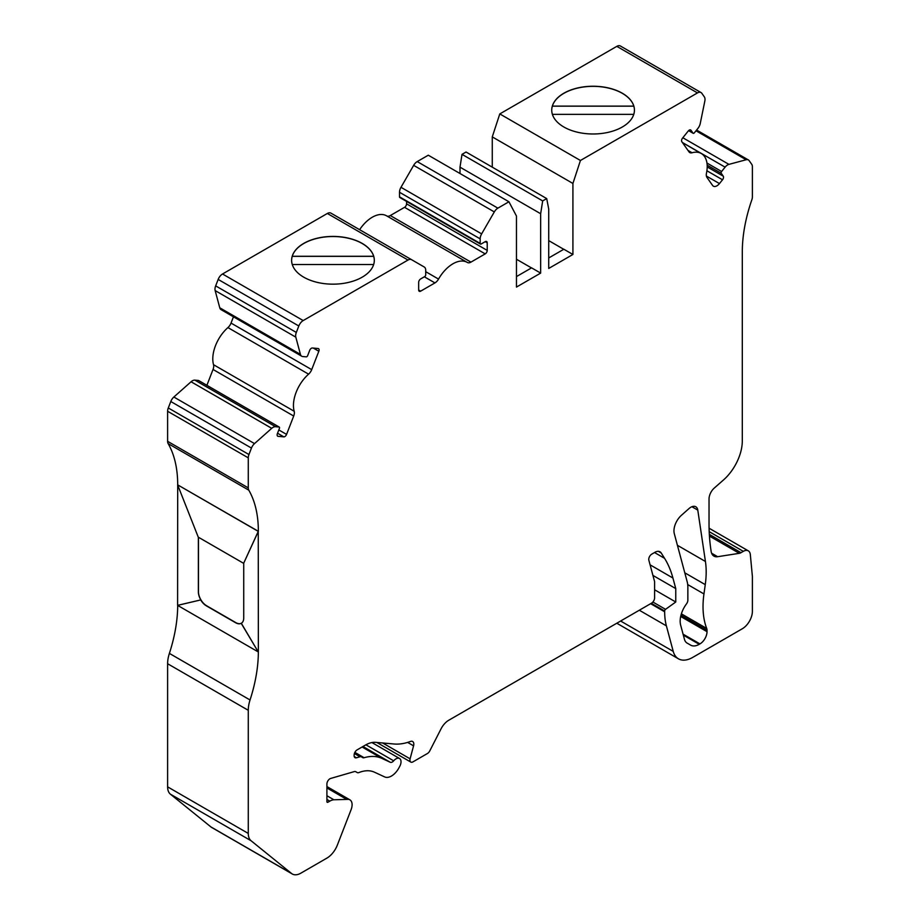 <?xml version="1.0" encoding="UTF-8"?>
<svg xmlns="http://www.w3.org/2000/svg" width="920" height="920" viewBox="0 0 920 920"><rect width="100%" height="100%" fill="white"/><g stroke="black" fill="none" stroke-linecap="round" stroke-linejoin="round"><path stroke-width="1.38" d="M243.639 563.339L198.26 537.142L177.594 484.805L258.255 531.369L243.639 563.339L258.359 531.311L177.594 484.805M177.698 605.314L200.698 599.932A11.408 6.59 -120 0 0 206.333 605.831L235.566 622.713A11.408 6.59 -120 0 0 241.201 623.311L258.255 651.935L177.594 605.371L177.698 485.058M177.594 605.371L200.698 599.932M258.255 531.369L258.359 651.877A127.615 73.68 -60 0 1 250.044 699.97A27.197 15.697 120 0 0 248.273 710.297L248.273 833.428A17.112 9.878 120 0 0 251.079 840.753L291.571 873.494A17.112 9.878 120 0 0 292.307 874A17.112 9.878 120 0 0 300.702 873.252L326.865 858.141A17.112 9.878 120 0 0 337.341 845.112L351.095 809.669A10.695 6.175 120 0 0 349.887 799.825A10.695 6.175 120 0 0 348.553 799.365L333.914 799.779A14.26 8.234 120 0 0 329.808 801.136L327.922 802.228A1.426 0.828 -60 0 1 327.209 802.297A1.426 0.828 -60 0 1 326.91 801.654L326.91 784.001A4.278 2.472 -60 0 1 330.671 778.446L354.327 771.592A4.278 2.472 -60 0 1 355.741 771.696L357.213 772.547A4.278 2.472 120 0 0 358.869 772.57A42.78 24.702 -60 0 1 374.371 772.156L384.709 776.94A14.26 8.234 120 0 0 398.947 767.855L399.728 766.406A7.13 4.117 120 0 0 399.544 758.494A7.13 4.117 120 0 0 393.679 760.817A4.278 2.472 -60 0 1 390.275 762.277L381.8 758.356A58.454 33.752 120 0 0 364.113 757.723A4.278 2.472 -60 0 1 362.698 757.608L361.399 756.861A4.278 2.472 120 0 0 359.996 756.757L356.431 757.793A4.278 2.472 -60 0 1 355.016 757.678A4.278 2.472 -60 0 1 354.131 755.722L354.131 755.078A4.278 2.472 -60 0 1 357.155 749.846L365.47 745.05A28.52 16.468 -60 0 1 375.555 742.348L394.105 744.004A71.288 41.158 120 0 0 410.481 741.439A5.704 3.289 -60 0 1 412.631 741.497A5.704 3.289 -60 0 1 413.574 745.844L410.101 758.827A4.278 2.472 120 0 0 410.815 762.082A4.278 2.472 120 0 0 412.953 761.875L427.432 753.514A4.278 2.472 120 0 0 429.755 750.927L441.048 728.847A14.26 8.234 -60 0 1 448.776 720.233L651.567 603.152A4.278 2.472 120 0 0 654.591 597.919L654.591 581.612L648.853 560.222A4.278 2.472 -60 0 1 651.774 554.139L654.994 552.276A9.982 5.761 -60 0 1 659.985 551.781A9.982 5.761 -60 0 1 661.227 553L664.562 558.325A142.588 82.317 -60 0 1 672.922 578.024L675.763 588.604L675.763 602.002L665.551 609.339A1.426 0.828 120 0 0 664.665 611.006L664.665 611.788A71.288 41.158 120 0 0 666.39 625.865L673.233 651.394A28.52 16.468 120 0 0 678.442 658.812A28.52 16.468 120 0 0 692.702 657.409L742.302 628.762A14.26 8.234 120 0 0 752.387 611.306L752.387 576.38L750.329 554.61A9.982 5.761 120 0 0 748.305 550.85A9.982 5.761 120 0 0 743.314 551.344L741.014 552.678A7.13 4.117 -60 0 1 739.289 553.322L717.634 556.703A14.26 8.234 -60 0 1 713.954 556.117A14.26 8.234 -60 0 1 711.125 551.344L710.895 549.769A213.877 123.487 -60 0 1 709.032 523.526L709.032 498.95A9.982 5.761 -60 0 1 714.311 488.025L723.465 479.987A35.65 20.585 120 0 0 742.302 440.944L742.302 251.907A127.615 73.68 -60 0 1 751.858 199.743A7.13 4.117 120 0 0 752.387 196.834L752.387 166.784A7.13 4.117 120 0 0 751.709 164.266L749.202 160.701A7.13 4.117 120 0 0 748.408 159.953A7.13 4.117 120 0 0 746.143 159.758L728.928 164.369A7.13 4.117 120 0 0 725.109 167.152L721.613 171.499A1.426 0.828 120 0 0 721.245 173.305L723.258 176.18A2.852 1.644 -60 0 1 722.522 179.78L719.463 183.586A7.13 4.117 -60 0 1 713.38 186.173A7.13 4.117 -60 0 1 712.574 185.426L706.962 177.433A7.13 4.117 120 0 1 706.468 173.248A28.52 16.468 120 0 0 701.304 153.513A28.52 16.468 120 0 0 692.07 152.755L687.942 150.374M692.07 152.755A7.13 4.117 120 0 1 689.758 152.57A7.13 4.117 120 0 1 688.965 151.823L681.823 141.68A2.852 1.644 120 0 1 682.571 138.08L688.24 131.019A2.852 1.644 -60 0 1 690.678 129.984A2.852 1.644 -60 0 1 691 130.272L693.013 133.147A1.426 0.828 120 0 0 693.174 133.296A1.426 0.828 120 0 0 694.393 132.779L697.889 128.432A7.13 4.117 120 0 0 700.235 123.544L704.846 101.004A7.13 4.117 120 0 0 704.341 96.876L701.833 93.311A7.13 4.117 120 0 0 701.04 92.563A7.13 4.117 120 0 0 697.475 92.92L580.439 160.482L572.918 183.459L572.918 254.472L563.845 249.239L548.722 257.968M572.918 254.472L548.722 268.445L548.722 209.07L546.71 198.593L542.673 200.916L540.661 213.727L540.661 273.102L531.587 267.858L516.465 276.598M572.918 183.459L492.269 136.885L492.269 167.152M548.722 240.614L563.741 249.297M580.439 160.482L499.79 113.919L492.269 136.885M563.845 126.995A41.354 23.874 180 0 1 551.735 110.112A41.354 23.874 180 0 1 593.089 86.238A41.354 23.874 180 0 1 634.432 110.112A41.354 23.874 180 0 1 608.913 132.169A41.354 23.874 180 0 1 563.845 126.995M701.04 92.563L620.379 46A7.13 4.117 120 0 0 616.814 46.356L499.79 113.919M675.763 602.002L654.591 589.778M675.763 588.604L652.924 575.414M361.399 756.861L354.603 752.939M357.213 772.547L355.729 771.696M346.07 799.008L326.91 787.945M177.698 605.429A127.615 73.68 -60 0 1 169.383 653.395A27.197 15.697 120 0 0 167.612 663.734L167.612 786.853A17.112 9.878 120 0 0 170.418 794.178L210.91 826.919A17.112 9.878 120 0 0 211.657 827.436L292.307 874M303.726 277.173A41.354 23.874 180 0 1 291.617 260.291A41.354 23.874 180 0 1 332.959 236.417A41.354 23.874 180 0 1 374.313 260.291A41.354 23.874 180 0 1 348.784 282.348A41.354 23.874 180 0 1 303.726 277.173M540.661 273.102L516.465 287.075L516.465 216.05L508.944 201.767L497.881 208.15A7.13 4.117 120 0 0 494.316 211.922L481.643 233.875A7.13 4.117 120 0 0 480.159 238.843L480.159 243.409A1.426 0.828 120 0 0 480.458 244.064A1.426 0.828 120 0 0 481.171 243.995L485.208 241.661A2.852 1.644 -60 0 1 486.634 241.523A2.852 1.644 -60 0 1 487.22 242.834L487.22 250.401A2.852 1.644 120 0 1 485.208 253.885L470.948 262.119A7.13 4.117 120 0 1 467.383 262.476A7.13 4.117 120 0 1 467.348 262.453A28.52 16.468 120 0 0 467.199 262.373A28.52 16.468 120 0 0 438.541 279.082A7.13 4.117 120 0 1 434.941 282.911L420.681 291.145L418.657 289.984L418.657 282.417A2.852 1.644 -60 0 1 420.681 278.921L424.706 276.586A1.426 0.828 120 0 0 425.718 274.85L425.718 270.273A7.13 4.117 120 0 0 424.246 267.007L330.912 213.118A7.13 4.117 120 0 0 327.347 213.474L222.525 273.987A7.13 4.117 120 0 0 218.166 279.427L215.659 285.878A7.13 4.117 120 0 0 215.153 290.582L219.765 307.797A7.13 4.117 120 0 0 221.076 309.66L301.725 356.224A7.13 4.117 120 0 0 302.772 356.546L306.268 356.856A1.426 0.828 120 0 0 307.648 355.637L309.66 350.44A2.852 1.644 -60 0 1 312.421 348.001L318.09 348.507A2.852 1.644 120 0 1 318.504 348.634A2.852 1.644 120 0 1 318.826 351.256L311.696 369.633L231.035 323.07L233.473 316.813M411.573 259.693A7.13 4.117 120 0 0 408.008 260.038L303.186 320.562A7.13 4.117 120 0 0 298.816 325.99L296.32 332.442A7.13 4.117 120 0 0 295.815 337.157L300.426 354.372A7.13 4.117 120 0 0 301.725 356.224M198.363 537.199L198.363 591.801A11.408 6.59 -120 0 0 200.802 599.874M531.484 267.915L516.465 259.244M198.467 537.257L198.467 591.744A11.408 6.59 -120 0 0 206.528 605.716L235.773 622.598A11.408 6.59 -120 0 0 241.419 623.185M292.272 264.523L373.658 264.523M291.617 260.383A41.354 23.874 180 0 1 292.238 256.346L373.692 256.346A41.354 23.874 180 0 1 374.313 260.383M373.692 256.289L292.238 256.289A41.354 23.874 180 0 1 332.959 236.532A41.354 23.874 180 0 1 373.692 256.289L373.692 256.346M552.391 114.344L633.776 114.344M633.822 106.11L552.356 106.11A41.354 23.874 180 0 1 593.089 86.353A41.354 23.874 180 0 1 633.822 106.11L633.822 106.168A41.354 23.874 180 0 1 634.432 110.204M551.735 110.204A41.354 23.874 180 0 1 552.356 106.168L633.822 106.168M706.709 628.463A85.548 49.392 120 0 1 703.949 593.94L705.26 584.637A85.548 49.392 120 0 0 705.433 561.476L697.785 510.105A9.982 5.761 120 0 0 695.796 506.759A9.982 5.761 120 0 0 688.988 508.587L681.432 515.292A14.26 8.234 120 0 0 674.303 533.669L687.171 581.716A28.52 16.468 120 0 1 687.861 587.339L687.861 600.173A4.278 2.472 120 0 1 686.573 603.773L686.182 604.313A19.964 11.523 120 0 0 680.639 625.082L684.469 639.354A14.26 8.234 120 0 0 687.079 643.068L690.702 645.161A17.112 9.878 120 0 0 699.246 644.31L699.959 643.896A9.982 5.761 120 0 0 707.02 631.683L707.02 630.28A7.13 4.117 120 0 0 706.709 628.463L681.375 613.835M258.255 651.935L241.304 623.254A11.408 6.59 -120 0 0 241.373 623.219A11.408 6.59 -120 0 0 243.731 617.998L243.731 563.281M198.755 380.661A1.426 0.828 120 0 0 198.593 380.512L279.255 427.087A1.426 0.828 120 0 1 279.415 428.398L277.403 433.596A2.852 1.644 -60 0 0 277.714 436.218A2.852 1.644 -60 0 0 278.139 436.344L283.808 436.85A2.852 1.644 120 0 0 286.568 434.412L293.698 416.035A7.13 4.117 120 0 0 294.193 411.274L213.532 364.711A7.13 4.117 120 0 1 213.037 369.46L206.896 385.308M294.193 411.274A28.52 16.468 120 0 1 308.591 374.164A7.13 4.117 120 0 0 311.696 369.633M308.591 374.164L227.93 327.589A7.13 4.117 120 0 0 231.035 323.07M418.657 289.984A2.852 1.644 120 0 0 419.255 291.283A2.852 1.644 120 0 0 420.681 291.145M406.559 201.399L406.559 203.826A2.852 1.644 -60 0 1 404.547 207.322L390.287 215.556A7.13 4.117 -60 0 1 386.803 215.958M227.93 327.589A28.52 16.468 120 0 0 213.532 364.711M467.061 262.292L386.687 215.889A28.52 16.468 120 0 0 386.538 215.809A28.52 16.468 120 0 0 359.616 229.701M508.944 201.767L428.283 155.204L417.22 161.586A7.13 4.117 120 0 0 413.655 165.347L400.982 187.3A7.13 4.117 120 0 0 399.51 192.268L399.51 196.845A1.426 0.828 120 0 0 399.797 197.501L480.458 244.064M546.71 198.593L466.049 152.018L462.012 154.353L460 167.152L460 173.512M198.593 380.512A1.426 0.828 120 0 0 198.386 380.454L194.89 380.144A7.13 4.117 120 0 0 191.072 381.765L173.857 397.026A7.13 4.117 120 0 0 170.798 401.511L168.291 407.962A7.13 4.117 120 0 0 167.612 411.263L167.612 441.312A7.13 4.117 120 0 0 168.142 443.612A127.615 73.68 -60 0 1 177.698 484.748M279.255 427.087A1.426 0.828 120 0 0 279.047 427.018L275.551 426.707A7.13 4.117 120 0 0 271.722 428.329L254.518 443.601A7.13 4.117 120 0 0 251.447 448.074L248.952 454.537A7.13 4.117 120 0 0 248.273 457.838L248.273 487.876A7.13 4.117 120 0 0 248.802 490.176A127.615 73.68 -60 0 1 258.359 531.311M540.661 213.727L460 167.152M542.673 200.916L462.012 154.353M697.475 92.92L616.814 46.356M693.013 133.147L688.62 130.605M691 130.272L690.253 129.846M719.463 183.586L706.387 176.042M722.522 179.78L706.905 170.763M723.258 176.18L707.204 166.911M721.245 173.305L707.169 165.186M721.613 171.499L706.962 163.047M725.109 167.152L682.41 142.508M728.928 164.369L682.824 137.747M746.143 159.758L695.98 130.79M717.634 556.703L711.62 553.23M739.289 553.322L709.435 536.084M741.014 552.678L709.331 534.382M743.314 551.344L709.205 531.656M673.233 651.394L620.62 621.023M666.39 625.865L639.308 610.224M664.665 611.788L650.635 603.692M664.665 611.006L651.314 603.301M665.551 609.339L652.901 602.025M672.922 578.024L650.095 564.834M664.562 558.325L654.534 552.54M661.227 553L658.306 551.322M410.101 758.827L382.651 742.981M413.574 745.844L407.629 742.405M356.431 757.793L354.223 756.516M359.996 756.757L354.395 753.514M364.113 757.723L354.867 752.376M381.8 758.356L362.1 746.994M390.275 762.277L362.952 746.499M393.679 760.817L365.918 744.797M327.922 802.228L326.91 801.654M329.808 801.136L326.91 799.468M333.914 799.779L326.91 795.742M348.553 799.365L326.91 786.876M291.571 873.494L210.91 826.919M251.079 840.753L170.418 794.178M248.273 833.428L167.612 786.853M248.273 710.297L167.612 663.734M250.044 699.97L169.383 653.395M303.186 320.562L222.525 273.987M408.008 260.038L327.347 213.474M705.26 584.637L684.79 572.815M703.949 593.94L687.711 584.568M707.02 630.28L680.972 615.25M707.02 631.683L680.673 616.469M699.959 643.896L683.077 634.156M699.246 644.31L683.33 635.122M697.785 510.105L691.909 506.724M705.433 561.476L677.419 545.307M293.698 416.035L213.037 369.46M286.568 434.412L278.817 429.939M283.808 436.85L277.541 433.228M318.826 351.256L313.317 348.082M434.941 282.911L424.35 276.793M438.541 279.082L425.718 271.688M485.208 253.885L404.547 207.322M487.22 250.401L406.559 203.826M470.948 262.119L390.287 215.556M248.802 490.176L168.142 443.612M248.273 487.876L167.612 441.312M248.273 457.838L167.612 411.263M248.952 454.537L168.291 407.962M251.447 448.074L170.798 401.511M254.518 443.601L173.857 397.026M271.722 428.329L191.072 381.765M275.551 426.707L194.89 380.144M279.047 427.018L198.386 380.454M278.139 436.344L277.403 435.919M300.426 354.372L219.765 307.797M295.815 337.157L215.153 290.582M296.32 332.442L215.659 285.878M298.816 325.99L218.166 279.427M487.22 242.834L485.208 241.661M480.159 243.409L399.51 196.845M480.159 238.843L399.51 192.268M481.643 233.875L400.982 187.3M494.316 211.922L413.655 165.347M497.881 208.15L417.22 161.586M688.574 130.64L693.174 133.296M682.525 142.669L701.304 153.513M696.589 130.042L748.408 159.953M709.09 528.218L748.305 550.85M616.803 623.219L678.442 658.812M376.809 742.452L410.815 762.082M371.91 742.543L399.544 758.494M326.91 786.565L349.887 799.825M386.538 215.809L467.199 262.373"/></g></svg>

